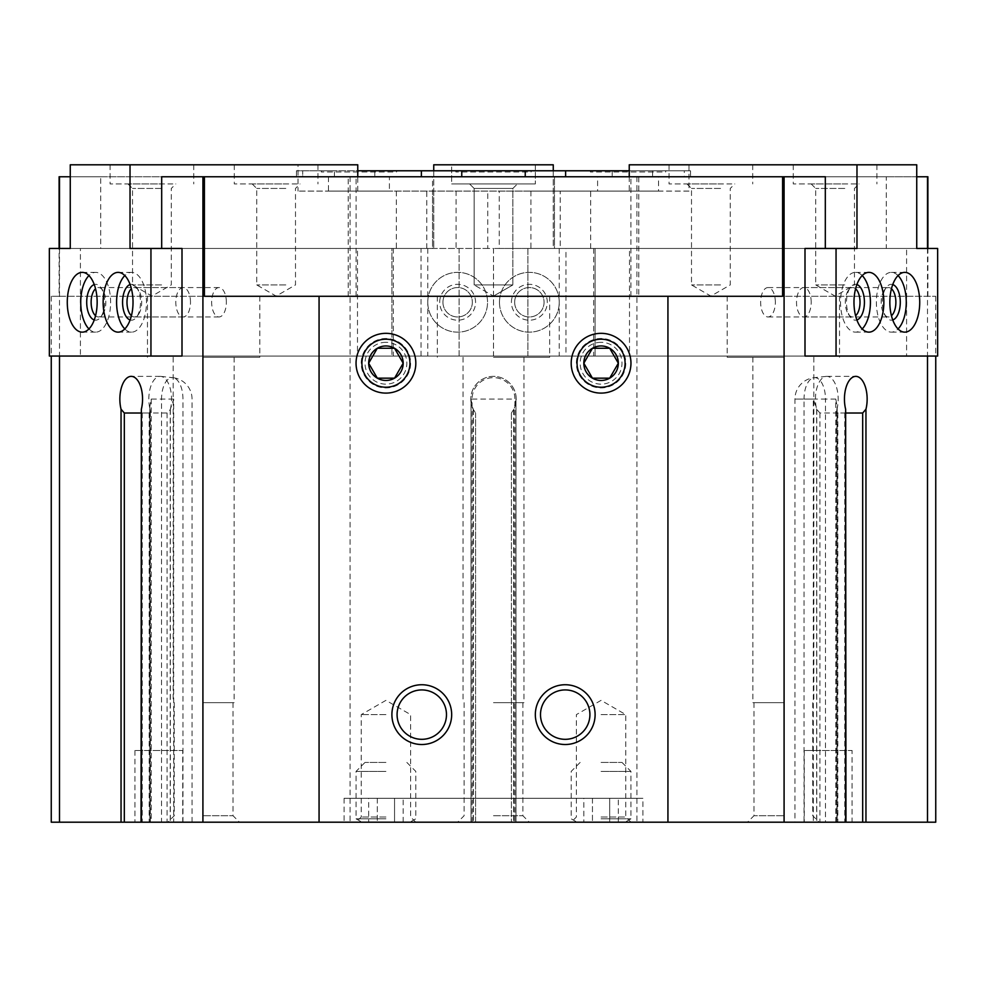 <?xml version="1.0" encoding="UTF-8"?>
<svg xmlns="http://www.w3.org/2000/svg" width="987" height="987" viewBox="0 0 987 987"><rect width="100%" height="100%" fill="white"/><g stroke="black" fill="none" stroke-linecap="round" stroke-linejoin="round"><path stroke-width="0.74" stroke-dasharray="4.93 3.7" d="M638.786 296.285L935.75 296.285L638.786 296.285L638.786 176.759L432.54 176.759L432.54 248.465L391.901 248.465L391.901 356.048L595.099 356.048L595.099 248.465L554.46 248.465L554.46 191.096L432.54 191.096L432.54 248.465L100.723 248.465L100.723 176.759L389.409 176.759L389.409 191.096L328.449 191.096L328.449 176.759M553.263 170.776L553.263 248.465L595.099 248.465L595.099 356.048L391.901 356.048L391.901 248.465L391.901 356.048L80.403 356.048L80.403 248.465L100.723 248.465M426.791 248.465L426.791 191.096L487.751 191.096L487.751 248.465L493.5 248.465L493.5 356.048L906.597 356.048L906.597 248.465L886.277 248.465L886.277 176.759L597.591 176.759L825.317 176.759M565.958 356.048L421.042 356.048L565.958 356.048L565.958 248.465L560.209 248.465L560.209 191.096L499.249 191.096L499.249 248.465L493.5 248.465L804.997 248.465L527.909 248.465L527.909 356.048L937.65 356.048M334.433 176.759L684.312 176.759L334.433 176.759L334.433 170.776L296.445 170.776L357.763 170.776M629.237 170.776L684.312 170.776L684.312 176.759L690.555 176.759L684.312 176.759L684.312 170.776L690.555 170.776L334.433 170.776M302.688 176.759L296.445 176.759L302.688 176.759L302.688 170.776L302.688 176.759M70.262 176.759L100.723 176.759M389.409 176.759L161.683 176.759M886.277 176.759L916.738 176.759M638.786 176.759L927.891 176.759M565.958 248.465L554.46 248.465L554.46 176.759L554.46 191.096L432.54 191.096L432.54 176.759L59.109 176.759M59.491 248.465L59.491 356.048M487.751 248.465L161.683 248.465L459.091 248.465L459.091 356.048L357.491 356.048L357.491 248.465L393.344 248.465L393.344 356.048M182.003 248.465L493.5 248.465L493.5 356.048L80.403 356.048M421.042 356.048L421.042 248.465M636.936 176.759L636.936 822.196L51.25 822.196M472.082 822.196L472.082 399.069L471.033 399.069L471.033 822.196L471.021 399.747L473.18 409.21L475.574 413.01L473.18 409.21A22.713 22.713 0 0 1 493.5 376.368A22.713 22.713 0 0 1 513.82 409.21L511.426 413.01L513.82 409.21L513.82 822.196L513.82 409.21L515.979 399.747L515.979 822.196L515.967 399.069L514.918 399.069L514.918 822.196M350.064 176.759L350.064 822.196M813.313 822.196L845.958 822.196L794.942 822.196L813.313 822.196L813.313 399.069L816.644 409.21L816.644 822.196M845.958 411.332L844.761 413.01L819.913 413.01L816.644 409.21M835.792 822.196L835.792 399.069L837.198 406.891L836.643 411.332L837.852 413.01L845.958 413.01M170.22 409.667L170.22 822.196L173.687 822.196L173.687 399.069L170.22 409.667L167.087 413.01L142.239 413.01L141.042 411.332M142.239 413.01L142.239 822.196L141.042 822.196L173.687 822.196M142.239 822.196L170.22 822.196M173.687 399.069L151.208 399.069L149.802 406.891L150.036 822.196M141.042 413.01L149.148 413.01L150.357 411.332L150.036 409.21M475.574 413.01L475.574 822.196L473.18 822.196L475.574 822.196L475.574 413.01M511.426 413.01L511.426 822.196L511.426 413.01M642.907 822.196L344.093 822.196L642.907 822.196L642.907 798.298L344.093 798.298L642.907 798.298M385.929 822.196L356.048 822.196L385.929 822.196M601.071 822.196L630.952 822.196L601.071 822.196M182.731 822.196L134.923 822.196L182.731 822.196L182.731 750.478L134.923 750.478L182.731 750.478M852.077 822.196L804.269 822.196L852.077 822.196L852.077 750.478L804.269 750.478L852.077 750.478M203.643 822.196L239.508 822.196L203.643 822.196M783.357 822.196L747.492 822.196L783.357 822.196M493.5 822.196L529.353 822.196L493.5 822.196M935.75 822.196L636.936 822.196M59.109 296.285L356.073 296.285L51.25 296.285L59.109 296.285L59.109 248.465M348.214 296.285L348.214 176.759M499.249 248.465L804.997 248.465M927.509 248.465L927.509 356.048M927.891 296.285L927.891 248.465M782.592 296.285L204.408 296.285M493.5 296.285L549.673 296.285L493.5 296.285M783.357 296.285L727.172 296.285L783.357 296.285M203.643 296.285L259.828 296.285L203.643 296.285M493.5 357.245L549.673 357.245L493.5 357.245M493.5 702.67L523.974 702.67L493.5 702.67M493.5 815.731L522.888 815.731L493.5 815.731M783.357 357.245L727.172 357.245L783.357 357.245M783.357 702.67L752.871 702.67L783.357 702.67M783.357 815.731L753.969 815.731L783.357 815.731M203.643 357.245L259.828 357.245L203.643 357.245M203.643 702.67L234.129 702.67L203.643 702.67M203.643 815.731L233.031 815.731L203.643 815.731M473.291 409.445A22.713 22.713 0 0 1 493.5 376.368A22.713 22.713 0 0 1 513.709 409.445M170.295 409.445A22.713 11.35 -90 0 0 160.795 376.392A22.713 11.35 -90 0 0 160.19 376.368A22.713 11.35 -90 0 0 150.086 409.445M836.914 409.445A22.713 11.35 90 0 0 826.81 376.368A22.713 11.35 90 0 0 826.205 376.392A22.713 11.35 90 0 0 816.705 409.445M601.071 714.625L625.783 714.625L601.071 714.625M601.071 817.026L625.783 817.026L601.071 817.026M385.929 714.625L361.217 714.625L385.929 714.625M385.929 817.026L361.217 817.026L385.929 817.026M397.082 714.625A24.712 24.712 0 0 1 421.782 689.913A24.712 24.712 0 0 1 446.494 714.625A24.712 24.712 0 0 1 421.782 739.337A24.712 24.712 0 0 1 397.082 714.625M540.506 714.625A24.712 24.712 0 0 1 565.218 689.913A24.712 24.712 0 0 1 589.918 714.625A24.712 24.712 0 0 1 565.218 739.337A24.712 24.712 0 0 1 540.506 714.625M576.371 363.216A24.712 24.712 0 0 1 613.433 341.823A24.712 24.712 0 0 1 613.433 384.609A24.712 24.712 0 0 1 576.371 363.216A24.712 24.712 0 0 1 601.071 338.504A24.712 24.712 0 0 1 625.783 363.216A24.712 24.712 0 0 1 601.071 387.916A24.712 24.712 0 0 1 576.371 363.216M361.217 363.216A24.712 24.712 0 0 1 398.279 341.823A24.712 24.712 0 0 1 398.279 384.609A24.712 24.712 0 0 1 361.217 363.216A24.712 24.712 0 0 1 385.929 338.504A24.712 24.712 0 0 1 410.629 363.216A24.712 24.712 0 0 1 385.929 387.916A24.712 24.712 0 0 1 361.217 363.216M906.597 248.465L595.099 248.465L595.099 356.048L906.597 356.048M560.209 248.465L886.277 248.465M433.737 170.776L433.737 191.096L553.263 191.096L433.737 191.096L433.737 248.465L433.737 164.804L553.263 164.804L553.263 248.465L595.099 248.465L595.099 356.048L391.901 356.048L391.901 248.465L433.737 248.465L80.403 248.465M560.209 191.096L658.551 191.096L658.551 176.759M499.249 191.096L597.591 191.096L597.591 176.759M658.551 191.096L597.591 191.096M426.791 191.096L328.449 191.096M487.751 191.096L389.409 191.096M396.589 170.776L321.281 170.776L396.589 170.776L396.589 171.972L321.281 171.972L396.589 171.972M665.719 170.776L590.411 170.776L665.719 170.776L665.719 171.972L590.411 171.972L665.719 171.972M531.154 170.776L455.846 170.776L531.154 170.776L531.154 171.972L455.846 171.972L531.154 171.972M427.766 248.465L427.766 356.048M559.234 248.465L559.234 356.048M451.664 164.804L535.336 164.804L451.664 164.804L535.336 164.804L451.664 164.804L451.664 183.927L535.336 183.927L451.664 183.927L535.336 183.927L451.664 183.927L451.664 164.804M499.471 302.256A29.881 29.881 0 0 1 544.293 276.372A29.881 29.881 0 0 1 544.293 328.14A29.881 29.881 0 0 1 499.471 302.256A29.881 29.881 0 0 1 544.293 276.372A29.881 29.881 0 0 1 544.293 328.14A29.881 29.881 0 0 1 499.471 302.256M427.766 302.256A29.881 29.881 0 0 1 472.588 276.372A29.881 29.881 0 0 1 472.588 328.14A29.881 29.881 0 0 1 427.766 302.256A29.881 29.881 0 0 1 472.588 276.372A29.881 29.881 0 0 1 472.588 328.14A29.881 29.881 0 0 1 427.766 302.256M442.941 302.256A14.694 14.694 0 0 1 464.988 289.524A14.694 14.694 0 0 1 464.988 314.989A14.694 14.694 0 0 1 442.941 302.256A14.694 14.694 0 0 1 464.988 289.524A14.694 14.694 0 0 1 464.988 314.989A14.694 14.694 0 0 1 442.941 302.256M439.708 302.256A17.926 17.926 0 0 1 466.604 286.736A17.926 17.926 0 0 1 466.604 317.789A17.926 17.926 0 0 1 439.708 302.256M514.659 302.256A14.694 14.694 0 0 1 536.706 289.524A14.694 14.694 0 0 1 536.706 314.989A14.694 14.694 0 0 1 514.659 302.256A14.694 14.694 0 0 1 536.706 289.524A14.694 14.694 0 0 1 536.706 314.989A14.694 14.694 0 0 1 514.659 302.256M511.426 302.256A17.926 17.926 0 0 1 538.322 286.736A17.926 17.926 0 0 1 538.322 317.789A17.926 17.926 0 0 1 511.426 302.256M469.59 183.927L517.41 183.927L469.59 183.927L517.41 183.927L469.59 183.927L474.13 188.455L512.87 188.455L474.13 188.455L474.13 284.922L512.87 284.922L474.13 284.922L512.87 284.922L474.13 284.922L474.13 188.455L512.87 188.455L474.13 188.455L469.59 183.927M493.5 296.112L512.87 284.922L493.5 296.112L474.13 284.922L493.5 296.112M856.975 248.465L527.909 248.465L527.909 356.048L804.997 356.048M937.65 248.465L629.509 248.465L629.509 356.048M916.738 248.465L629.509 248.465M689 191.096L530.907 191.096L689 191.096L689 164.804L629.237 164.804M916.738 164.804L689 164.804M590.67 248.465L590.67 191.096M530.907 191.096L530.907 248.465M629.237 176.759L629.237 191.096M593.656 248.465L593.656 356.048M731.799 164.804L669.038 164.804L731.799 164.804M856.013 164.804L793.264 164.804L856.013 164.804M811.203 302.256A14.694 7.353 90 0 0 803.85 287.562A14.694 7.353 90 0 0 796.509 302.256A14.694 7.353 90 0 0 803.85 316.95A14.694 7.353 90 0 0 811.203 302.256M891.446 288.772A14.694 7.353 90 0 0 888.522 287.562A14.694 7.353 90 0 0 884.278 290.252A14.694 7.353 90 0 0 884.278 314.261A14.694 7.353 90 0 0 888.522 316.95A14.694 7.353 90 0 0 891.446 315.741M892.741 284.552A17.926 8.969 90 0 0 886.153 287.612A17.926 8.969 90 0 0 886.153 316.901A17.926 8.969 90 0 0 892.741 319.961M898.047 275.57A29.881 14.941 90 0 0 891.323 272.375A29.881 14.941 90 0 0 876.382 302.256A29.881 14.941 90 0 0 891.323 332.138A29.881 14.941 90 0 0 898.047 328.942M775.35 302.256A14.694 7.353 90 0 0 767.997 287.562A14.694 7.353 90 0 0 760.644 302.256A14.694 7.353 90 0 0 767.997 316.95A14.694 7.353 90 0 0 775.35 302.256M855.593 288.772A14.694 7.353 90 0 0 852.669 287.562A14.694 7.353 90 0 0 848.425 290.252A14.694 7.353 90 0 0 848.425 314.261A14.694 7.353 90 0 0 852.669 316.95A14.694 7.353 90 0 0 855.593 315.741M856.889 284.552A17.926 8.969 90 0 0 850.288 287.612A17.926 8.969 90 0 0 850.288 316.901A17.926 8.969 90 0 0 856.889 319.961M862.194 275.57A29.881 14.941 90 0 0 855.47 272.375A29.881 14.941 90 0 0 840.529 302.256A29.881 14.941 90 0 0 855.47 332.138A29.881 14.941 90 0 0 862.194 328.942M856.013 183.927L793.264 183.927L856.013 183.927M847.043 183.927L811.191 183.927L847.043 183.927M844.786 188.455L815.718 188.455L844.786 188.455M844.786 284.922L815.718 284.922L844.786 284.922M731.799 183.927L669.038 183.927L731.799 183.927M722.829 183.927L686.977 183.927L722.829 183.927M720.572 188.455L691.505 188.455L720.572 188.455M720.572 284.922L691.505 284.922L720.572 284.922M49.35 248.465L357.491 248.465M70.262 248.465L393.344 248.465M49.35 356.048L357.491 356.048M182.003 356.048L459.091 356.048L459.091 248.465L456.093 248.465L456.093 191.096L298 191.096L456.093 191.096M130.025 248.465L456.093 248.465M357.763 191.096L357.763 176.759M396.33 191.096L396.33 248.465M70.262 164.804L298 164.804L298 191.096M297.038 164.804L234.289 164.804L297.038 164.804M172.824 164.804L110.075 164.804L172.824 164.804M357.763 164.804L298 164.804M226.356 302.256A14.694 7.353 -90 0 0 219.003 287.562A14.694 7.353 -90 0 0 211.65 302.256A14.694 7.353 -90 0 0 219.003 316.95A14.694 7.353 -90 0 0 226.356 302.256M131.407 315.741A14.694 7.353 -90 0 0 134.331 316.95A14.694 7.353 -90 0 0 138.575 314.261A14.694 7.353 -90 0 0 141.684 302.256A14.694 7.353 -90 0 0 138.575 290.252A14.694 7.353 -90 0 0 134.331 287.562A14.694 7.353 -90 0 0 131.407 288.772M130.111 319.961A17.926 8.969 -90 0 0 136.712 316.901A17.926 8.969 -90 0 0 140.499 302.256A17.926 8.969 -90 0 0 136.712 287.612A17.926 8.969 -90 0 0 130.111 284.552M124.806 328.942A29.881 14.941 -90 0 0 131.53 332.138A29.881 14.941 -90 0 0 146.471 302.256A29.881 14.941 -90 0 0 131.53 272.375A29.881 14.941 -90 0 0 124.806 275.57M190.491 302.256A14.694 7.353 -90 0 0 183.15 287.562A14.694 7.353 -90 0 0 175.797 302.256A14.694 7.353 -90 0 0 183.15 316.95A14.694 7.353 -90 0 0 190.491 302.256M95.554 315.741A14.694 7.353 -90 0 0 98.478 316.95A14.694 7.353 -90 0 0 102.722 314.261A14.694 7.353 -90 0 0 105.819 302.256A14.694 7.353 -90 0 0 102.722 290.252A14.694 7.353 -90 0 0 98.478 287.562A14.694 7.353 -90 0 0 95.554 288.772M94.258 319.961A17.926 8.969 -90 0 0 100.847 316.901A17.926 8.969 -90 0 0 104.647 302.256A17.926 8.969 -90 0 0 100.847 287.612A17.926 8.969 -90 0 0 94.258 284.552M88.953 328.942A29.881 14.941 -90 0 0 95.677 332.138A29.881 14.941 -90 0 0 110.618 302.256A29.881 14.941 -90 0 0 95.677 272.375A29.881 14.941 -90 0 0 88.953 275.57M172.824 183.927L110.075 183.927L172.824 183.927M163.854 183.927L128.002 183.927L163.854 183.927M161.597 188.455L132.529 188.455L161.597 188.455M161.597 284.922L132.529 284.922L161.597 284.922M297.038 183.927L234.289 183.927L297.038 183.927M288.081 183.927L252.216 183.927L288.081 183.927M285.811 188.455L256.743 188.455L285.811 188.455M285.811 284.922L256.743 284.922L285.811 284.922M385.929 342.304A20.912 20.912 0 0 0 367.806 373.678A20.912 20.912 0 0 0 404.041 373.678A20.912 20.912 0 0 0 385.929 342.304M385.929 333.335A29.881 29.881 0 0 0 360.045 378.157A29.881 29.881 0 0 0 411.801 378.157A29.881 29.881 0 0 0 385.929 333.335A29.881 29.881 0 0 0 360.045 378.157A29.881 29.881 0 0 0 411.801 378.157A29.881 29.881 0 0 0 385.929 333.335M601.071 342.304A20.912 20.912 0 0 0 582.959 373.678A20.912 20.912 0 0 0 619.194 373.678A20.912 20.912 0 0 0 601.071 342.304M601.071 333.335A29.881 29.881 0 0 0 575.199 378.157A29.881 29.881 0 0 0 626.955 378.157A29.881 29.881 0 0 0 601.071 333.335A29.881 29.881 0 0 0 575.199 378.157A29.881 29.881 0 0 0 626.955 378.157A29.881 29.881 0 0 0 601.071 333.335M368.669 798.298L377.305 798.298L377.305 822.196L368.669 822.196L394.553 822.196L377.305 822.196L394.553 822.196L377.305 822.196L377.305 798.298L368.669 798.298L368.669 822.196M403.177 822.196L394.553 822.196L403.177 822.196L394.553 822.196L403.177 822.196L403.177 798.298L394.553 798.298L394.553 822.196L394.553 798.298L403.177 798.298M385.929 762.433L365.005 762.433L385.929 762.433M385.929 771.402L356.048 771.402L385.929 771.402M385.929 818.815L356.048 818.815L385.929 818.815M377.305 798.298L394.553 798.298L377.305 798.298M583.823 798.298L592.447 798.298L592.447 822.196L583.823 822.196L609.695 822.196L592.447 822.196L609.695 822.196L592.447 822.196L592.447 798.298L583.823 798.298L583.823 822.196M618.331 822.196L609.695 822.196L618.331 822.196L609.695 822.196L618.331 822.196L618.331 798.298L609.695 798.298L609.695 822.196L609.695 798.298L618.331 798.298M601.071 762.433L621.995 762.433L601.071 762.433M601.071 771.402L630.952 771.402L601.071 771.402M601.071 818.815L630.952 818.815L601.071 818.815M592.447 798.298L609.695 798.298L592.447 798.298M473.18 409.21L473.18 822.196L473.18 409.21M819.913 413.01L819.913 822.196M816.78 409.667L816.78 822.196M844.761 413.01L844.761 822.196M837.852 413.01L837.852 822.196M836.865 409.667L836.865 822.196M836.964 409.21L836.964 822.196M167.087 413.01L167.087 822.196M170.356 409.21L170.356 822.196M151.208 399.069L151.208 822.196M149.148 413.01L149.148 822.196M150.135 409.667L150.135 822.196M473.415 409.667L473.415 822.196M513.585 409.667L513.585 822.196M472.082 399.069L514.918 399.069A21.418 21.418 0 0 0 493.5 377.651A21.418 21.418 0 0 0 472.082 399.069M192.058 822.196L192.058 399.069A21.517 21.517 0 0 0 172.824 377.676A21.418 10.709 -90 0 1 182.965 399.069L182.965 822.196M160.795 376.392L172.824 377.676A21.418 10.709 -90 0 0 161.535 399.069L161.535 822.196M835.792 399.069L825.465 399.069L825.465 822.196M813.313 399.069L804.035 399.069A21.418 10.709 90 0 1 814.176 377.676A21.418 10.709 90 0 1 825.465 399.069L794.942 399.069L804.035 399.069L804.035 822.196M652.567 170.776L652.567 176.759M612.199 170.776L612.199 176.759M374.801 170.776L374.801 176.759M836.655 411.332L836.655 822.196M837.173 406.891L837.173 822.196M149.827 406.891L149.827 822.196M150.345 411.332L150.345 822.196M51.25 296.285L51.25 356.048M935.75 296.285L935.75 356.048M630.927 296.285L630.927 176.759M356.073 296.285L356.073 176.759M437.327 296.285L437.327 357.245M549.673 296.285L549.673 357.245M463.026 357.245L463.026 702.67M523.974 357.245L523.974 702.67M464.112 702.67L464.112 815.731L457.647 822.196M522.888 702.67L522.888 815.731L529.353 822.196M727.172 296.285L727.172 357.245M839.53 296.285L839.53 357.245M752.871 357.245L752.871 702.67M813.831 357.245L813.831 702.67M753.969 702.67L753.969 815.731L747.492 822.196M812.733 702.67L812.733 815.731L819.21 822.196M147.47 296.285L147.47 357.245M259.828 296.285L259.828 357.245M173.169 357.245L173.169 702.67M234.129 357.245L234.129 702.67M174.267 702.67L174.267 815.731L167.79 822.196M233.031 702.67L233.031 815.731L239.508 822.196M826.205 376.392L814.176 377.676A21.517 21.517 0 0 0 794.942 399.069L794.942 822.196M160.19 376.368L131.197 376.368M826.81 376.368L855.803 376.368M804.269 750.478L804.269 822.196M134.923 750.478L134.923 822.196M630.952 822.196L625.783 817.026L625.783 714.625L601.071 700.363L576.371 714.625L576.371 817.026L571.189 822.196M415.811 822.196L410.629 817.026L410.629 714.625L385.929 700.363L361.217 714.625L361.217 817.026L356.048 822.196M344.093 798.298L344.093 822.196M296.445 170.776L296.445 176.759M690.555 170.776L690.555 176.759M455.846 171.972L455.846 170.776M590.411 171.972L590.411 170.776M321.281 171.972L321.281 170.776M535.336 164.804L535.336 183.927L535.336 164.804M512.87 188.455L517.41 183.927L512.87 188.455L512.87 284.922L512.87 188.455M803.85 316.95L888.522 316.95M803.85 287.562L888.522 287.562M884.278 314.261L886.153 316.901M884.278 290.252L886.153 287.612M891.323 332.138L904.783 332.138M891.323 272.375L904.783 272.375M767.997 316.95L852.669 316.95M767.997 287.562L852.669 287.562M848.425 314.261L850.288 316.901M848.425 290.252L850.288 287.612M855.47 332.138L868.918 332.138M855.47 272.375L868.918 272.375M793.264 164.804L793.264 183.927M876.925 164.804L876.925 183.927M811.191 183.927L815.718 188.455L815.718 284.922L835.088 296.112L854.471 284.922L854.471 188.455L858.998 183.927M669.038 164.804L669.038 183.927M752.711 164.804L752.711 183.927M686.977 183.927L691.505 188.455L691.505 284.922L710.874 296.112L730.257 284.922L730.257 188.455L734.784 183.927M219.003 287.562L134.331 287.562M219.003 316.95L134.331 316.95M138.575 290.252L136.712 287.612M138.575 314.261L136.712 316.901M131.53 272.375L118.082 272.375M131.53 332.138L118.082 332.138M183.15 287.562L98.478 287.562M183.15 316.95L98.478 316.95M102.722 290.252L100.847 287.612M102.722 314.261L100.847 316.901M95.677 272.375L82.217 272.375M95.677 332.138L82.217 332.138M110.075 164.804L110.075 183.927M193.736 164.804L193.736 183.927M128.002 183.927L132.529 188.455L132.529 284.922L151.912 296.112L171.282 284.922L171.282 188.455L175.809 183.927M234.289 164.804L234.289 183.927M317.962 164.804L317.962 183.927M252.216 183.927L256.743 188.455L256.743 284.922L276.126 296.112L295.495 284.922L295.495 188.455L300.023 183.927M365.005 762.433L356.048 771.402L356.048 818.815L361.908 822.196M406.841 762.433L415.811 771.402L415.811 818.815L409.95 822.196M580.159 762.433L571.189 771.402L571.189 818.815L577.05 822.196M621.995 762.433L630.952 771.402L630.952 818.815L625.092 822.196"/><path stroke-width="1.48" d="M804.997 248.465L804.997 356.048L937.65 356.048L937.65 248.465L916.738 248.465L916.738 164.804L856.975 164.804L856.975 248.465L804.997 248.465M59.109 248.465L59.109 176.759L70.262 176.759M161.683 248.465L161.683 176.759L825.317 176.759L825.317 248.465M916.738 176.759L927.891 176.759L927.891 248.465M59.491 176.759L59.491 248.465M59.491 356.048L59.491 822.196L935.75 822.196L935.75 356.048M141.042 822.196L141.363 409.21A22.713 11.35 -90 0 0 131.197 376.368A22.713 11.35 -90 0 0 121.043 409.21L124.313 413.01L124.313 822.196M202.915 176.759L202.915 822.196M182.003 248.465L182.003 356.048L150.949 356.048L150.949 248.465L182.003 248.465M845.958 413.01L862.687 413.01L865.957 409.21A22.713 11.35 90 0 0 855.803 376.368A22.713 11.35 90 0 0 845.637 409.21L845.958 822.196M141.042 413.01L124.313 413.01M51.25 356.048L51.25 822.196L59.491 822.196M356.048 363.216A29.881 29.881 0 0 1 400.87 337.332A29.881 29.881 0 0 1 400.87 389.1A29.881 29.881 0 0 1 356.048 363.216M571.189 363.216A29.881 29.881 0 0 1 616.011 337.332A29.881 29.881 0 0 1 616.011 389.1A29.881 29.881 0 0 1 571.189 363.216M535.336 714.625A29.881 29.881 0 0 1 580.159 688.741A29.881 29.881 0 0 1 580.159 740.509A29.881 29.881 0 0 1 535.336 714.625M391.901 714.625A29.881 29.881 0 0 1 436.723 688.741A29.881 29.881 0 0 1 436.723 740.509A29.881 29.881 0 0 1 391.901 714.625M204.408 176.759L204.408 296.285L667.94 296.285L667.94 822.196M319.06 296.285L319.06 822.196M667.94 296.285L782.592 296.285L782.592 176.759M784.085 176.759L784.085 822.196M927.509 176.759L927.509 248.465M927.509 356.048L927.509 822.196M397.082 714.625A24.712 24.712 0 0 1 434.132 693.232A24.712 24.712 0 0 1 434.132 736.018A24.712 24.712 0 0 1 397.082 714.625M540.506 714.625A24.712 24.712 0 0 1 577.568 693.232A24.712 24.712 0 0 1 577.568 736.018A24.712 24.712 0 0 1 540.506 714.625M357.763 170.776L629.237 170.776M433.737 170.776L433.737 164.804L553.263 164.804L553.263 170.776M836.051 248.465L836.051 356.048M856.975 164.804L629.237 164.804L629.237 176.759M883.858 302.256A29.881 14.941 90 0 0 868.918 272.375A29.881 14.941 90 0 0 853.977 302.256A29.881 14.941 90 0 0 868.918 332.138A29.881 14.941 90 0 0 883.858 302.256M919.724 302.256A29.881 14.941 90 0 0 904.783 272.375A29.881 14.941 90 0 0 889.842 302.256A29.881 14.941 90 0 0 904.783 332.138A29.881 14.941 90 0 0 919.724 302.256M891.446 315.741A14.694 7.353 90 0 0 895.875 302.256A14.694 7.353 90 0 0 891.446 288.772M892.741 319.961A17.926 8.969 90 0 0 900.292 302.256A17.926 8.969 90 0 0 892.741 284.552M898.047 328.942A29.881 14.941 90 0 0 906.263 302.256A29.881 14.941 90 0 0 898.047 275.57M855.593 315.741A14.694 7.353 90 0 0 860.01 302.256A14.694 7.353 90 0 0 855.593 288.772M856.889 319.961A17.926 8.969 90 0 0 864.427 302.256A17.926 8.969 90 0 0 856.889 284.552M862.194 328.942A29.881 14.941 90 0 0 870.411 302.256A29.881 14.941 90 0 0 862.194 275.57M150.949 248.465L130.025 248.465L130.025 164.804L70.262 164.804L70.262 248.465L49.35 248.465L49.35 356.048L150.949 356.048M357.763 176.759L357.763 164.804L130.025 164.804M97.158 302.256A29.881 14.941 -90 0 0 82.217 272.375A29.881 14.941 -90 0 0 67.276 302.256A29.881 14.941 -90 0 0 82.217 332.138A29.881 14.941 -90 0 0 97.158 302.256M133.023 302.256A29.881 14.941 -90 0 0 118.082 272.375A29.881 14.941 -90 0 0 103.141 302.256A29.881 14.941 -90 0 0 118.082 332.138A29.881 14.941 -90 0 0 133.023 302.256M131.407 288.772A14.694 7.353 -90 0 0 126.99 302.256A14.694 7.353 -90 0 0 131.407 315.741M130.111 284.552A17.926 8.969 -90 0 0 122.573 302.256A17.926 8.969 -90 0 0 130.111 319.961M124.806 275.57A29.881 14.941 -90 0 0 116.589 302.256A29.881 14.941 -90 0 0 124.806 328.942M95.554 288.772A14.694 7.353 -90 0 0 91.125 302.256A14.694 7.353 -90 0 0 95.554 315.741M94.258 284.552A17.926 8.969 -90 0 0 86.708 302.256A17.926 8.969 -90 0 0 94.258 319.961M88.953 275.57A29.881 14.941 -90 0 0 80.737 302.256A29.881 14.941 -90 0 0 88.953 328.942M377.305 348.275A17.248 17.248 0 0 0 377.305 378.157A17.248 17.248 0 0 0 403.177 363.216A17.248 17.248 0 0 0 377.305 348.275L368.669 363.216L377.305 378.157L394.553 378.157L403.177 363.216L394.553 348.275L377.305 348.275L394.553 348.275L403.177 363.216L394.553 378.157L377.305 378.157L368.669 363.216L377.305 348.275M385.929 339.195A24.021 24.021 0 0 0 365.128 375.22A24.021 24.021 0 0 0 406.73 375.22A24.021 24.021 0 0 0 385.929 339.195M592.447 348.275A17.248 17.248 0 0 0 592.447 378.157A17.248 17.248 0 0 0 618.331 363.216A17.248 17.248 0 0 0 592.447 348.275L583.823 363.216L592.447 378.157L609.695 378.157L618.331 363.216L609.695 348.275L592.447 348.275L609.695 348.275L618.331 363.216L609.695 378.157L592.447 378.157L583.823 363.216L592.447 348.275M601.071 339.195A24.021 24.021 0 0 0 580.27 375.22A24.021 24.021 0 0 0 621.872 375.22A24.021 24.021 0 0 0 601.071 339.195M121.043 409.21L121.043 822.196M141.363 409.21L141.363 822.196M845.637 409.21L845.637 822.196M862.687 413.01L862.687 822.196M865.957 409.21L865.957 822.196M421.387 170.776L421.387 176.759M461.756 170.776L461.756 176.759M525.244 170.776L525.244 176.759M565.613 170.776L565.613 176.759"/></g></svg>
